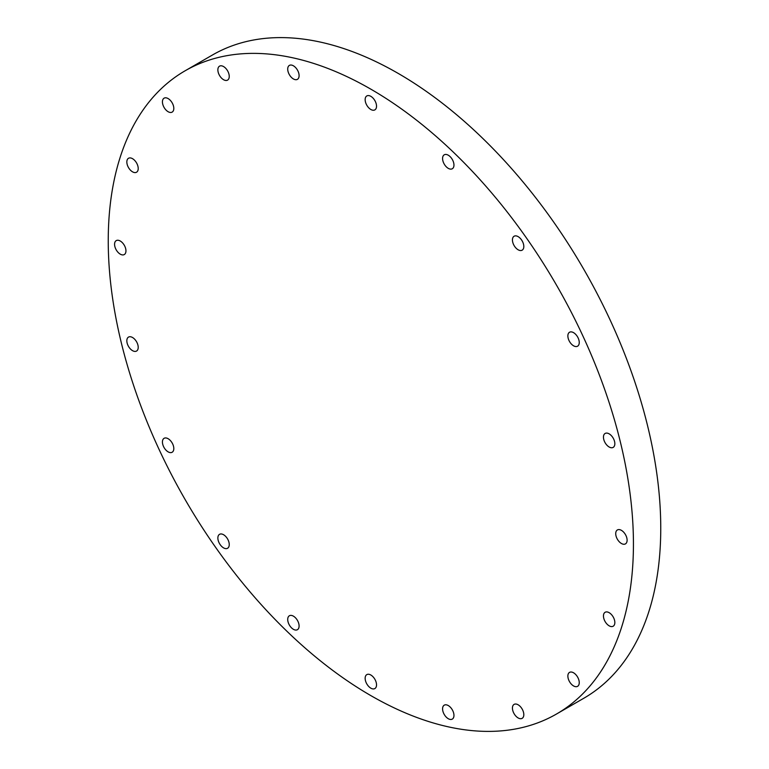 <?xml version="1.0" encoding="UTF-8"?>
<svg xmlns="http://www.w3.org/2000/svg" width="769" height="769" viewBox="0 0 769 769"><rect width="100%" height="100%" fill="white"/><g stroke="black" fill="none" stroke-linecap="round" stroke-linejoin="round"><path stroke-width="1.15" d="M223.558 547.874A8.046 4.652 60 0 1 218.3 540.78A8.046 4.652 60 0 1 219.53 534.33A8.046 4.652 60 0 1 223.558 534.724A8.046 4.652 60 0 1 228.816 541.818A8.046 4.652 60 0 1 227.576 548.268A8.046 4.652 60 0 1 223.558 547.874M173.813 448.567A8.046 4.652 60 0 1 172.141 452.259A8.046 4.652 60 0 1 165.941 450.096A8.046 4.652 60 0 1 162.432 441.992A8.046 4.652 60 0 1 164.095 438.311A8.046 4.652 60 0 1 170.295 440.464A8.046 4.652 60 0 1 173.813 448.567M138.218 347.357A8.046 4.652 60 0 1 136.555 351.048A8.046 4.652 60 0 1 130.345 348.886A8.046 4.652 60 0 1 126.837 340.792A8.046 4.652 60 0 1 128.5 337.101A8.046 4.652 60 0 1 134.71 339.264A8.046 4.652 60 0 1 138.218 347.357M125.953 250.867A8.046 4.652 60 0 1 124.29 254.558A8.046 4.652 60 0 1 118.09 252.395A8.046 4.652 60 0 1 114.571 244.302A8.046 4.652 60 0 1 116.244 240.61A8.046 4.652 60 0 1 122.444 242.773A8.046 4.652 60 0 1 125.953 250.867M138.218 168.536A8.046 4.652 60 0 1 136.555 172.227A8.046 4.652 60 0 1 130.345 170.064A8.046 4.652 60 0 1 126.837 161.971A8.046 4.652 60 0 1 128.5 158.279A8.046 4.652 60 0 1 134.71 160.442A8.046 4.652 60 0 1 138.218 168.536M173.813 108.429A8.046 4.652 60 0 1 172.141 112.111A8.046 4.652 60 0 1 165.941 109.957A8.046 4.652 60 0 1 162.432 101.854A8.046 4.652 60 0 1 164.095 98.172A8.046 4.652 60 0 1 170.295 100.326A8.046 4.652 60 0 1 173.813 108.429M223.558 79.707A8.046 4.652 60 0 1 218.3 72.613A8.046 4.652 60 0 1 219.53 66.163A8.046 4.652 60 0 1 223.558 66.567A8.046 4.652 60 0 1 228.816 73.661A8.046 4.652 60 0 1 227.576 80.111A8.046 4.652 60 0 1 223.558 79.707M293.402 78.938A8.046 4.652 60 0 1 288.144 71.844A8.046 4.652 60 0 1 289.384 65.394A8.046 4.652 60 0 1 293.402 65.798A8.046 4.652 60 0 1 298.67 72.892A8.046 4.652 60 0 1 297.43 79.342A8.046 4.652 60 0 1 293.402 78.938M370.841 109.486A8.046 4.652 60 0 1 365.583 102.392A8.046 4.652 60 0 1 366.813 95.942A8.046 4.652 60 0 1 370.841 96.336A8.046 4.652 60 0 1 376.099 103.43A8.046 4.652 60 0 1 374.868 109.88A8.046 4.652 60 0 1 370.841 109.486M448.269 168.353A8.046 4.652 60 0 1 443.011 161.259A8.046 4.652 60 0 1 444.242 154.809A8.046 4.652 60 0 1 448.269 155.203A8.046 4.652 60 0 1 453.527 162.297A8.046 4.652 60 0 1 452.297 168.747A8.046 4.652 60 0 1 448.269 168.353M518.123 249.781A8.046 4.652 60 0 1 512.865 242.687A8.046 4.652 60 0 1 514.096 236.237A8.046 4.652 60 0 1 518.123 236.631A8.046 4.652 60 0 1 523.381 243.725A8.046 4.652 60 0 1 522.151 250.175A8.046 4.652 60 0 1 518.123 249.781M579.249 342.503A8.046 4.652 60 0 1 577.586 346.194A8.046 4.652 60 0 1 571.377 344.031A8.046 4.652 60 0 1 567.868 335.938A8.046 4.652 60 0 1 569.531 332.246A8.046 4.652 60 0 1 575.731 334.409A8.046 4.652 60 0 1 579.249 342.503M614.844 443.713A8.046 4.652 60 0 1 613.172 447.395A8.046 4.652 60 0 1 606.972 445.241A8.046 4.652 60 0 1 603.454 437.138A8.046 4.652 60 0 1 605.126 433.456A8.046 4.652 60 0 1 611.326 435.61A8.046 4.652 60 0 1 614.844 443.713M627.11 540.203A8.046 4.652 60 0 1 625.437 543.894A8.046 4.652 60 0 1 619.237 541.732A8.046 4.652 60 0 1 615.719 533.628A8.046 4.652 60 0 1 617.392 529.947A8.046 4.652 60 0 1 623.592 532.1A8.046 4.652 60 0 1 627.11 540.203M614.844 622.534A8.046 4.652 60 0 1 613.172 626.226A8.046 4.652 60 0 1 606.972 624.063A8.046 4.652 60 0 1 603.454 615.959A8.046 4.652 60 0 1 605.126 612.278A8.046 4.652 60 0 1 611.326 614.431A8.046 4.652 60 0 1 614.844 622.534M579.249 682.641A8.046 4.652 60 0 1 577.586 686.332A8.046 4.652 60 0 1 571.377 684.17A8.046 4.652 60 0 1 567.868 676.076A8.046 4.652 60 0 1 569.531 672.385A8.046 4.652 60 0 1 575.731 674.548A8.046 4.652 60 0 1 579.249 682.641M518.123 717.938A8.046 4.652 60 0 1 512.865 710.844A8.046 4.652 60 0 1 514.096 704.394A8.046 4.652 60 0 1 518.123 704.789A8.046 4.652 60 0 1 523.381 711.883A8.046 4.652 60 0 1 522.151 718.333A8.046 4.652 60 0 1 518.123 717.938M448.269 718.707A8.046 4.652 60 0 1 443.011 711.613A8.046 4.652 60 0 1 444.242 705.163A8.046 4.652 60 0 1 448.269 705.558A8.046 4.652 60 0 1 453.527 712.652A8.046 4.652 60 0 1 452.297 719.102A8.046 4.652 60 0 1 448.269 718.707M293.402 629.302A8.046 4.652 60 0 1 288.144 622.208A8.046 4.652 60 0 1 289.384 615.758A8.046 4.652 60 0 1 293.402 616.152A8.046 4.652 60 0 1 298.67 623.246A8.046 4.652 60 0 1 297.43 629.696A8.046 4.652 60 0 1 293.402 629.302M370.841 688.168A8.046 4.652 60 0 1 365.583 681.074A8.046 4.652 60 0 1 366.813 674.615A8.046 4.652 60 0 1 370.841 675.019A8.046 4.652 60 0 1 376.099 682.113A8.046 4.652 60 0 1 374.868 688.563A8.046 4.652 60 0 1 370.841 688.168M370.841 89.166A371.369 214.416 60 0 1 613.451 416.423A371.369 214.416 60 0 1 556.525 714.007A371.369 214.416 60 0 1 370.841 695.609A371.369 214.416 60 0 1 128.231 368.351A371.369 214.416 60 0 1 185.156 70.767A371.369 214.416 60 0 1 370.841 89.166M185.156 70.767L212.475 54.993A371.369 214.416 60 0 1 398.159 73.391A371.369 214.416 60 0 1 640.769 400.649A371.369 214.416 60 0 1 583.844 698.233L556.525 714.007"/></g></svg>
